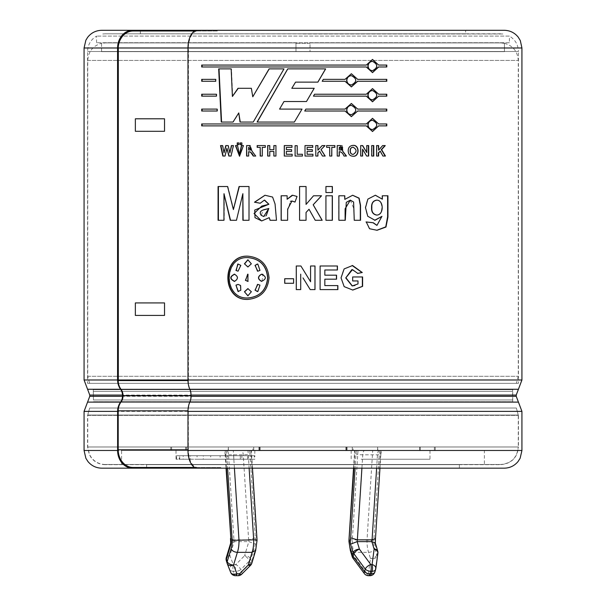 <?xml version="1.0" encoding="UTF-8"?>
<svg xmlns="http://www.w3.org/2000/svg" width="606" height="606" viewBox="0 0 606 606"><rect width="100%" height="100%" fill="white"/><g stroke="black" fill="none" stroke-linecap="round" stroke-linejoin="round"><path stroke-width="0.45" stroke-dasharray="3.03 2.27" d="M185.966 450.478L254.831 450.478L185.966 450.478M252.907 446.978L171.642 446.978L252.907 446.978L252.907 450.478L241.377 450.478A5.257 1.894 90 0 1 243.241 454.818L248.634 539.84L233.931 539.84L230.522 538.598M226.402 468.173L225.493 453.909A10.507 3.78 -90 0 0 225.046 450.478L241.377 450.478M252.907 450.478L171.642 450.478L233.295 450.478L224.531 450.478L225.152 454.242A5.257 0.848 176.4 0 0 228.53 454.818L243.241 454.818A5.257 0.848 -3.6 0 0 250.005 453.909L255.331 537.863A7.477 2.697 90 0 1 255.452 544.173L250.945 559.088A5.257 3.151 -16.8 0 1 249.558 560.777A5.257 1.803 44.8 0 0 244.589 555.71L235.832 564.519L233.318 564.519L229.886 555.71L234.136 541.628L230.719 542.968M228.394 446.978L228.394 450.478M234.416 468.173L233.295 450.478L248.005 450.478L249.127 468.173M377.788 446.978L435.237 446.978L377.788 446.978L377.788 450.478L345.912 450.478L435.237 450.478L377.788 450.478M353.093 446.978L434.358 446.978L353.093 446.978L353.093 450.478L346.784 450.478L434.358 450.478L364.623 450.478A5.257 1.894 -90 0 0 362.759 454.818L361.911 468.173M352.283 446.978L352.283 450.478M228.212 446.978L170.763 446.978L260.088 446.978L228.212 446.978L228.212 450.478L170.763 450.478L228.212 450.478M253.717 446.978L253.717 450.478M188.345 379.985L188.345 380.53A13.309 6.992 90 0 0 190.102 389.347A9.461 4.969 -90 0 1 191.344 395.612L191.344 395.756A9.461 4.969 -90 0 1 190.102 402.02A13.309 6.992 90 0 0 188.345 410.83L188.345 449.781A17.688 9.295 90 0 0 197.639 467.468L220.842 467.468L220.842 468.173L197.276 468.173L459.378 468.173L220.842 468.173M118.329 379.985L188.443 379.985L188.443 47.988L118.329 47.988M197.276 30.3L217.554 30.3L217.554 30.997L197.639 30.997A17.688 9.295 90 0 0 188.352 47.988L187.981 47.988M236.461 220.273L243.097 193.715M230.242 220.273L236.734 220.273M218.069 220.273L224.258 220.273L224.303 193.715M227.583 186.527L218.069 186.527M239.059 186.527L249.013 186.527M249.013 220.273L249.233 186.527M220.137 459.234L176.051 459.234L220.137 459.234L220.137 455.735L203.313 455.735L203.313 459.234L189.004 459.234L203.313 459.234M203.313 455.735L179.187 455.735L179.187 459.234M189.004 455.735L189.004 459.234M233.787 455.735L176.02 455.735L233.787 455.735L233.787 459.234M240.317 455.735L240.317 459.234L247.665 459.234L247.665 455.735L251.172 455.735L251.172 459.234L254.331 459.234L254.331 455.735L254.831 455.735L254.808 459.234L251.664 459.234L251.664 455.735L241.847 455.735L241.847 459.234L227.538 459.234L227.538 455.735L210.714 455.735L210.714 459.234L197.064 459.234L197.064 455.735L190.534 455.735L190.534 459.234L183.186 459.234L183.186 455.735L179.679 455.735L179.679 459.234L176.52 459.234L176.52 455.735M176.051 455.735L176.051 459.234M210.714 459.234L251.664 459.234M254.808 459.234L197.064 459.234M240.317 459.234L176.52 459.234M179.679 459.234L247.665 459.234M190.534 459.234L254.331 459.234M251.172 459.234L183.186 459.234M241.847 459.234L227.538 459.234M241.847 455.735L227.538 455.735M210.714 455.735L251.664 455.735M254.831 450.478L254.831 455.735L197.064 455.735M190.534 455.735L254.331 455.735M251.172 455.735L183.186 455.735M179.679 455.735L247.665 455.735M361.115 459.234L429.98 459.234L361.115 459.234M361.115 450.478L429.98 450.478L361.115 450.478M255.331 537.863L248.634 539.84A2.227 0.803 90 0 1 248.846 541.628L234.136 541.628A2.227 0.803 -90 0 0 233.931 539.84L228.53 454.818A5.257 1.894 -90 0 0 226.667 450.478M353.093 450.478L357.995 450.478L352.321 539.84A15.695 5.651 -90 0 0 353.912 552.346L368.622 552.346C371.683 552.142 373.781 550.952 374.917 548.801A10.446 3.757 90 0 1 373.819 540.347L352.321 539.84C349.465 539.87 348.458 540.037 349.306 540.347M375.493 538.514L380.507 453.909A10.507 3.78 90 0 1 380.954 450.478L372.705 450.478L367.031 539.84A15.695 5.651 90 0 0 368.622 552.346L370.471 558.474L368.41 573.821L367.1 573.821L355.767 558.474L353.912 552.346L350.321 550.453M380.507 453.909A5.257 0.848 -176.4 0 1 380.848 454.242L381.469 450.478L364.623 450.478M375.281 542.968L375.061 544.173A7.477 2.697 90 0 1 375.175 537.863M255.679 550.453L255.588 548.801L251.71 561.641A5.257 3.151 -16.8 0 1 250.331 563.33L249.558 560.777L240.802 569.587A5.257 1.803 44.8 0 0 235.832 564.519A5.257 1.894 90 0 0 235.832 571.276L236.605 573.821L234.09 573.821L233.318 571.276L235.832 571.276A5.257 3.151 -16.8 0 0 240.802 569.587L241.574 572.132L250.331 563.33A5.257 1.803 44.8 0 1 250.536 565.345M257.042 540.287L256.702 540.529A10.446 3.757 90 0 1 255.588 548.801M251.838 563.156A5.257 3.151 16.8 0 0 251.71 561.641L250.945 559.088A5.257 3.151 16.8 0 0 244.589 555.71L248.846 541.628L255.452 544.173M179.187 455.735L220.137 455.735M377.606 446.978L377.606 450.478M105.255 464.491C99.657 464.37 95.066 462.143 91.506 457.818L89.468 454.561L87.741 446.978L87.741 415.057L89.643 408.02L516.357 408.02L518.259 415.057L87.741 415.057L518.259 415.057L518.259 446.978L87.741 446.978L518.259 446.978C517.221 457.613 511.381 463.454 500.745 464.491L105.255 464.491L500.745 464.491M484.406 464.491L121.594 464.491L484.406 464.491L484.406 450.478L121.594 450.478L484.406 450.478M516.357 408.02L89.643 408.02L87.567 415.352L518.433 415.352L87.567 415.352L87.567 446.978L518.433 446.978L518.433 415.352L516.357 408.02M303 33.981L503.222 33.981L303 33.981M170.581 467.468L220.842 467.468M194.685 467.468L197.639 467.468M194.685 30.997L197.639 30.997M133.184 30.997L217.554 30.997M170.581 468.173L146.622 468.173L170.581 468.173M101.755 468.173L132.593 468.173M146.622 464.666L459.378 464.666L146.622 464.666L146.622 468.173L504.245 468.173M132.593 30.3L504.245 30.3M165.279 30.3L140.365 30.3L165.279 30.3M217.554 30.3L465.635 30.3L217.554 30.3M465.635 33.8L140.365 33.8L465.635 33.8L465.635 30.3M500.745 33.8L105.255 33.8L503.222 33.981M105.255 464.666C99.649 464.544 95.051 462.34 91.453 458.038L89.37 454.758L87.567 446.978L518.433 446.978C517.38 457.719 511.487 463.62 500.745 464.666L105.255 464.666L500.745 464.666M459.378 468.173L459.378 464.666M240.014 122.056L253.444 122.056L284.055 68.895L269.094 68.895M252.975 96.786L251.551 88.302L237.984 88.302M232.689 96.475L231.454 68.895L218.683 68.895M221.243 122.056L233.302 122.056L239.022 112.928M257.073 122.056L294.402 122.056L302.038 109.095L279.661 109.095L284.085 101.513L306.469 101.513M314.211 88.302L291.857 88.302L295.599 82.121L317.892 82.121M325.649 68.895L287.721 68.895M372.379 120.261C377.849 123.366 377.849 126.472 372.387 129.586M201.707 125.881L366.077 125.881L372.387 131.494M378.364 125.881L386.795 125.881M386.795 123.965L378.364 123.965M372.387 118.344L366.077 123.965L201.707 123.965M351.283 105.391C356.964 108.497 356.964 111.602 351.283 114.716M357.487 111.012L386.795 111.012M386.795 109.095L357.487 109.095M351.291 103.474L344.852 109.095M305.848 109.095L304.72 111.012L344.852 111.012L351.291 116.632M372.379 90.521C377.849 93.627 377.849 96.74 372.387 99.846M372.387 88.612L366.077 94.225L314.522 94.225L313.408 96.142L366.077 96.142L372.387 101.763M378.364 96.142L386.795 96.142M386.795 94.225L378.364 94.225M351.283 75.652C356.964 78.765 356.964 81.871 351.283 84.976M351.291 73.743L344.852 79.363L323.24 79.363L322.127 81.272L344.852 81.272L351.291 86.893M357.487 81.272L386.795 81.272M386.795 79.363L357.487 79.363M372.379 61.365C377.849 64.471 377.849 67.577 372.387 70.69M201.707 66.986L366.077 66.986L372.387 72.599M378.364 66.986L386.795 66.986M386.795 65.069L378.364 65.069M372.387 59.449L366.077 65.069L201.707 65.069M201.707 111.012L217.524 111.012L217.433 109.095L201.707 109.095M201.707 96.142L216.812 96.142L216.721 94.225L201.707 94.225M201.707 81.272L216.1 81.272L216.009 79.363L201.707 79.363M242.877 220.273L249.233 220.273M233.666 209.555L227.886 186.527M266.193 215.759L263.905 216.319L261.368 215.327L263.065 210.002M267.057 209.025L268.928 208.479M261.512 220.925L269.344 217.645M270.056 220.273L276.594 220.273L275.169 204.404L272.723 197.094L264.966 195.246M260.216 203.215L264.663 200.139M281.131 220.273L287.668 220.273L287.683 210.388L290.41 201.344M295.008 202.071L297.054 196.458L292.13 195.276M287.199 199.268L287.199 195.783L281.131 195.783M308.999 209.267L315.173 220.273L322.172 220.273M321.544 195.783L313.499 195.783L306.053 204.411M306.06 186.527L299.569 186.527M299.569 220.273L306.053 220.273M332.376 195.783L325.839 195.783L325.839 220.273L332.376 220.273M332.376 186.527L325.839 186.527L325.839 192.549L332.376 192.549M344.806 195.783L338.739 195.783L338.739 220.273L345.276 220.273M350.306 200.139L354.048 209.184L354.048 220.273L360.54 220.273M352.601 195.246L344.64 199.374M376.561 200.139C383.575 200.245 383.507 214.789 376.637 215.062M375.425 195.246L367.63 199.079L365.259 207.555L367.418 216.145L374.652 220.281M381.628 216.365L376.834 225.356M366.259 221.985L369.319 228.742L376.803 230.272M387.938 195.783L382.045 195.783L382.045 199.2M385.264 145.584L382.31 145.584L378.333 150.205M378.636 145.584L376.364 145.584L376.364 156.037L378.636 156.037M379.932 151.129L382.598 156.037L385.454 156.037M373.766 145.584L371.486 145.584L371.486 156.037L373.766 156.037M362.699 145.584L360.487 145.584L360.487 156.037L362.608 156.037M362.373 149.212L366.395 156.037L368.683 156.037M368.683 145.584L366.547 145.584L366.547 152.568M340.527 147.356L341.595 147.356M342.685 147.523L342.716 149.788M342.004 149.97L340.489 150M339.178 151.674C341.36 152.136 342.913 153.591 343.829 156.037L346.465 156.037M341.935 145.591L340.716 145.584M337.103 145.584L337.103 156.037L339.322 156.037M353.04 147.197C356.737 149.576 356.745 151.985 353.071 154.424M353.063 145.379L352.972 145.379C349.73 145.637 348.086 147.47 348.033 150.871C348.124 154.204 349.776 156 352.98 156.242L353.078 156.242M334.868 145.584L326.536 145.584L326.536 147.349L329.596 147.349L329.596 156.037L331.8 156.037M331.679 147.349L334.868 147.349M324.99 145.584L322.081 145.584L317.847 150.205M317.908 145.584L315.741 145.584L315.741 156.037L317.908 156.037M319.536 151.129L322.384 156.037L325.18 156.037M312.348 149.652L307.098 149.652M307.098 147.349L312.734 147.349M312.734 145.584L305 145.584L305 156.037L312.931 156.037M312.931 154.272L307.098 154.272M307.098 151.424L312.348 151.424M295.084 156.037L302.432 156.037L302.432 154.272L297.228 154.272L297.228 145.682L295.084 145.682M284.267 156.037L292.221 156.037L292.221 154.272L286.433 154.272L286.433 151.424L291.637 151.424L291.637 149.652L286.433 149.652L286.433 147.349L292.024 147.349L292.024 145.584L284.267 145.584M273.965 149.705L269.897 149.705L269.897 145.584L267.685 145.584M267.685 156.037L269.897 156.037L269.897 151.47L273.965 151.47M273.851 156.037L276.056 156.037L276.056 145.584L273.851 145.584M257.171 147.349L260.368 147.349M260.201 156.037L262.428 156.037L262.428 147.349L265.466 147.349L265.466 145.584L257.171 145.584M248.861 150L248.861 147.349M253.247 156.037L255.899 156.037L252.414 151.424L250.278 145.584M246.597 156.037L248.861 156.037L248.861 151.674M240.181 144.622L242.074 144.622L242.074 142.902L240.181 142.902M237.226 144.622L239.128 144.622L239.128 142.902L237.226 142.902M239.628 156.242L243.673 145.584L241.4 145.584M239.552 154.416L237.734 145.584L235.469 145.584M228.841 156.037L231.31 156.037L233.666 145.584L231.378 145.584M230.166 152.886L228.462 145.584L225.78 145.584M224.318 152.765L222.887 145.584L220.546 145.584M222.826 156.037L225.296 156.037L227.22 148.22M284.699 283.275L293.645 283.275L293.645 278.737L284.699 278.737M296.273 289.592L300.72 289.592L300.72 274.177M303 277.896L310.189 289.592L315.006 289.592M315.006 265.989L310.545 265.989L310.545 281.752M303 269.39L300.917 265.989L296.273 265.989M324.755 279.177L336.557 279.177M336.557 275.185L324.755 275.185M324.755 269.981L337.436 269.981M337.436 265.989L320.036 265.989L320.036 289.592L337.875 289.592M337.875 285.6L324.755 285.6M362.6 276.957L352.465 276.957L352.465 280.949L357.782 280.949L357.782 283.934L354.98 285.479M351.821 269.647L357.714 273.367M352.154 265.526L343.799 269.117L340.898 277.987L344.087 286.752L352.79 290.054M247.998 297.97C223.311 299.084 223.311 256.497 247.99 257.611M247.99 299.409L248.104 299.409C260.86 298.107 267.882 290.903 269.178 277.79C267.882 264.678 260.86 257.467 248.096 256.171L247.99 256.171M247.99 295.804L251.551 291.751L248.036 288.6M248.036 281.389L248.165 274.185L247.657 274.215M257.52 271.17L260.141 270.443L257.989 263.981L257.194 264.08M261.913 281.389L262.989 274.359M257.247 291.501L257.989 291.584L260.141 285.138L257.497 284.411M247.99 266.973L251.558 263.822L247.983 259.777M234.166 281.389L234.757 281.366C238.635 279.033 238.635 276.647 234.764 274.215L234.166 274.185M237.976 271.177L241.052 265.383L237.772 264.042M238.332 291.584L241.052 290.191L240.764 285.434L238.332 284.388M101.581 51.669L504.419 51.669L101.581 51.669L101.581 43.329L105.383 42.912L101.581 43.329L101.581 51.669M310.007 43.329L295.993 43.329L295.993 42.912L105.383 42.912L295.993 42.912L105.383 42.912L295.993 42.912L295.993 51.669L295.993 43.329L310.007 43.329L310.007 42.912L500.617 42.912L504.419 43.329L500.617 42.912L310.007 42.912L500.617 42.912L310.007 42.912L310.007 51.669L310.007 43.329M295.993 51.669L295.993 42.912L295.993 51.669M504.419 51.669L504.419 43.329L504.419 51.669M89.643 383.348L516.357 383.348L89.643 383.348L87.741 376.303L87.741 60.426C88.34 51.472 92.953 45.768 101.581 43.299M509.426 42.738L96.574 42.738L509.426 42.738L509.426 36.08L96.574 36.08L509.426 36.08C515.198 39.595 518.206 44.738 518.433 51.495L87.567 51.495L518.433 51.495L518.433 383.348L87.567 383.348L518.433 383.348M512.729 401.725L512.555 391.378L93.445 391.378L512.555 391.378L512.729 389.635L93.271 389.635L512.729 389.635L512.729 401.725L93.271 401.725L512.729 401.725M186.345 446.978L186.345 450.478M258.959 446.978L258.959 450.478M420.238 446.978L420.238 450.478M346.17 446.978L346.17 450.478M259.83 446.978L259.83 450.478M185.762 446.978L185.762 450.478M84.067 47.988L521.933 47.988M521.933 379.985L84.067 379.985M226.47 450.478L227.598 468.173M250.982 450.478L256.702 540.529M249.558 450.478A10.507 3.78 90 0 1 250.005 453.909M355.018 450.478L353.896 468.173M356.449 450.478A10.507 3.78 -90 0 0 355.995 453.909L355.093 468.173M379.523 450.478L373.819 540.347M375.061 544.173L377.591 552.543A5.257 3.151 163.2 0 0 377.72 551.028M374.917 548.801L376.826 555.096L377.591 552.543A5.257 3.151 16.8 0 1 377.796 553.702A5.257 3.606 -172.3 0 0 377.902 553.248M379.962 468.173L380.848 454.242A5.257 0.848 -176.4 0 1 377.47 454.818L362.759 454.818A5.257 0.848 3.6 0 1 355.995 453.909M379.333 450.478A5.257 1.894 90 0 0 377.47 454.818L376.621 468.173M376.826 555.096A5.257 3.151 -16.8 0 1 370.471 558.474A5.257 3.606 7.7 0 0 377.023 556.255A5.257 3.151 16.8 0 0 376.826 555.096M374.962 571.602L377.796 553.702L374.962 571.602A5.257 3.606 7.7 0 1 368.41 573.821A5.257 1.894 90 0 0 369.857 575.7M368.554 575.7A5.257 1.894 90 0 1 367.1 573.821A5.257 2.326 143.5 0 1 364.327 573.564M352.987 558.217A5.257 2.326 143.5 0 0 355.767 558.474A5.257 3.151 163.2 0 1 352.184 556.619M241.779 574.147A5.257 1.803 44.8 0 0 241.574 572.132A5.257 3.151 -16.8 0 1 236.605 573.821A5.257 1.894 90 0 0 238.052 575.7M235.537 575.7A5.257 1.894 90 0 1 234.09 573.821A5.257 3.151 163.2 0 1 230.568 572.132L229.803 569.587A5.257 3.151 163.2 0 0 233.318 571.276A5.257 1.894 90 0 1 233.318 564.519A5.257 3.674 158.7 0 0 229.803 569.587L226.364 560.777A5.257 3.674 158.7 0 1 229.886 555.71A5.257 3.151 -163.2 0 0 226.303 557.573M226.364 560.777L230.568 572.132M225.493 453.909A5.257 0.848 176.4 0 0 225.152 454.242L226.038 468.173M419.655 446.978L419.655 450.478M347.041 446.978L347.041 450.478M89.771 396.309L516.229 396.309M518.425 402.104L87.575 402.104M87.575 389.264L518.425 389.264M516.229 395.059L89.771 395.059M84.067 450.478L521.933 450.478M521.933 411.383L84.067 411.383M87.741 60.426L518.259 60.426L87.741 60.426M87.741 376.303L518.259 376.303L87.741 376.303M512.555 399.983L93.445 399.983L512.555 399.983M259.216 450.478L259.216 446.978M171.642 450.478L171.642 446.978M435.237 450.478L435.237 446.978M345.912 450.478L345.912 446.978M260.088 450.478L260.088 446.978M170.763 450.478L170.763 446.978M176.02 450.478L176.02 455.735M351.169 450.478L351.169 459.234M429.98 450.478L429.98 459.234M353.533 468.173L354.654 450.478M252.467 468.173L251.346 450.478M434.358 450.478L434.358 446.978M346.784 450.478L346.784 446.978M121.594 464.491L121.594 450.478M140.365 33.8L140.365 30.3M102.778 33.981L105.255 33.8M504.419 43.299C513.047 45.768 517.66 51.472 518.259 60.426L518.259 376.303L516.357 383.348M96.574 42.738L96.574 36.08L94.324 37.587C89.946 41.193 87.696 45.821 87.567 51.495L87.567 383.348M93.445 399.983L93.271 389.635L93.445 399.983"/><path stroke-width="0.91" d="M120.586 389.264L87.575 389.264L89.771 395.059L122.442 395.059A8.757 7.416 -90 0 0 120.586 389.264A14.014 11.862 -90 0 1 117.609 379.985L118.208 379.985L118.208 380.53A13.309 11.272 90 0 0 121.026 389.347A9.461 8.007 -90 0 1 123.033 395.612L123.033 395.756A9.461 8.007 -90 0 1 121.026 402.02A13.309 11.272 90 0 0 118.208 410.83L118.208 449.781A17.688 14.976 90 0 0 133.184 467.468L170.581 467.468L170.581 468.173L132.593 468.173A17.688 14.976 -90 0 1 117.609 450.478L117.609 411.383A14.014 11.862 -90 0 1 120.586 402.104A8.757 7.416 -90 0 0 122.442 396.309L89.771 396.309L87.575 402.104L120.586 402.104M122.442 395.059L122.442 396.309M194.685 30.997L133.184 30.997A17.688 14.976 90 0 0 118.215 47.988L187.981 47.988L187.981 379.985L521.933 379.985L518.425 389.264L189.822 389.264A14.014 7.363 -90 0 1 187.981 379.985L118.178 379.985M117.564 379.985L117.564 47.988L118.306 47.988L118.306 379.985M170.581 468.173L197.276 468.173A17.688 9.295 -90 0 1 187.981 450.478L187.981 411.383A14.014 7.363 -90 0 1 189.822 402.104L518.425 402.104L521.933 411.383L187.981 411.383M189.822 389.264A8.757 4.598 -90 0 1 190.973 395.059L190.973 396.309A8.757 4.598 -90 0 1 189.822 402.104M187.981 47.988A17.688 9.295 -90 0 1 197.276 30.3L504.245 30.3C509.957 30.429 514.615 32.709 518.221 37.148L520.312 40.587L521.933 47.988L187.981 47.988M242.855 193.715L236.461 220.273L230.242 220.273L223.985 193.715L223.947 220.273L218.069 220.273L218.069 186.527L227.583 186.527L233.393 209.555L239.059 186.527L249.013 186.527L249.013 220.273L242.877 220.273L242.855 193.715L243.112 220.273M223.985 193.715L230.538 220.273M239.317 186.527L233.393 209.555M284.002 101.513L279.563 109.095L302.03 109.095L294.365 122.056L257.073 122.056L287.721 68.895L325.649 68.895L317.892 82.121L295.569 82.121L291.812 88.302L314.211 88.302L306.485 101.513L284.009 101.513M386.795 111.012L357.707 111.012L351.382 116.632L345.019 111.012L304.727 111.012L305.863 109.095L345.019 109.095L351.382 103.474L357.707 109.095L386.795 109.095L386.795 111.012M357.707 81.272L351.382 86.893L345.019 81.272L322.203 81.272L323.324 79.363L345.019 79.363L351.382 73.743L357.707 79.363L386.795 79.363L386.795 81.272L357.487 81.272L351.291 86.893M217.175 111.012L201.707 111.012L201.707 109.095L217.084 109.095L217.175 111.012M215.751 81.272L201.707 81.272L201.707 79.363L215.66 79.363L215.751 81.272M281.131 220.273L281.131 195.783L287.13 195.783L287.13 199.268L292.69 195.253L297.031 196.458L295.008 202.071L291.963 201.018L287.661 209.138L287.608 220.273L281.131 220.273M332.376 195.783L332.376 220.273L325.93 220.273L325.93 195.783L332.376 195.783M338.883 220.273L338.883 195.783L344.806 195.783L344.806 199.374L352.669 195.246L359.108 198.139L360.54 205.32L360.54 220.273L354.252 220.273L353.609 202.025L350.344 200.139L346.284 202.359L345.276 220.273L338.883 220.273M378.636 150.205L382.628 145.584L385.264 145.584L381.606 149.629L385.454 156.037L382.924 156.037L380.235 151.129L378.636 152.879L378.636 156.037L376.659 156.037L376.659 145.584L378.636 145.584L378.636 150.205L378.333 145.584M362.699 145.584L366.804 152.568L366.804 145.584L368.683 145.584L368.683 156.037L366.653 156.037L362.608 149.212L362.608 156.037L360.721 156.037L360.721 145.584L362.699 145.584M348.215 150.871C348.238 147.485 349.889 145.652 353.177 145.379C359.706 144.766 359.653 156.909 353.177 156.242C349.988 156.09 348.336 154.295 348.215 150.871M321.066 149.629L325.18 156.037L322.468 156.037L319.597 151.129L317.908 152.879L317.908 156.037L315.794 156.037L315.794 145.584L317.908 145.584L317.908 150.205L322.157 145.584L324.99 145.584L321.066 149.629L324.899 145.584M297.205 145.682L297.205 154.272L302.432 154.272L302.432 156.037L295.084 156.037L295.084 145.682L297.205 145.682M269.768 149.705L273.851 149.705L273.851 145.584L275.942 145.584L275.942 156.037L273.851 156.037L273.851 151.47L269.768 151.47L269.768 156.037L267.685 156.037L267.685 145.584L269.768 145.584L269.768 149.705M246.597 145.584L249.414 145.576L252.21 151.424L255.709 156.037L253.247 156.037L250.498 152.038L248.642 151.674L248.642 156.037L246.597 156.037L246.597 145.584L246.824 156.037M238.87 142.902L238.87 144.622L237.226 144.622L237.226 142.902L238.87 142.902M233.393 145.584L231.022 156.037L228.841 156.037L226.917 148.22L224.985 156.037L222.826 156.037L220.546 145.584L222.561 145.584L224 152.765L225.78 145.584L228.167 145.584L229.879 152.886L231.378 145.584L233.393 145.584M300.705 274.177L300.705 289.592L296.273 289.592L296.273 265.989L300.909 265.989L310.575 281.752L310.575 265.989L315.006 265.989L315.006 289.592L310.219 289.592L303 277.896M357.729 273.404L352.487 269.617L345.905 277.753L352.351 285.918L358.002 283.934L358.002 280.949L352.662 280.949L352.662 276.957L362.6 276.957L362.6 286.373L352.79 290.054L344.163 286.63L341.049 277.866L344.125 268.928L352.586 265.519L362.282 272.526L357.729 273.404M269.041 277.79C267.723 290.925 260.671 298.129 247.884 299.409C221.213 300.75 221.213 254.831 247.877 256.171C260.671 257.452 267.723 264.655 269.041 277.79M336.557 279.177L324.846 279.177L324.846 285.6L337.875 285.6L337.875 289.592L320.104 289.592L320.104 265.989L337.436 265.989L337.436 269.981L324.846 269.981L324.846 275.185L336.557 275.185L336.557 279.177M284.699 278.737L293.607 278.737L293.607 283.275L284.699 283.275L284.699 278.737M243.43 145.584L239.521 156.242L235.469 145.584L237.476 145.584L239.575 154.416L241.4 145.584L243.43 145.584M240.181 142.902L241.824 142.902L241.824 144.622L240.181 144.622L240.181 142.902M260.201 147.349L257.171 147.349L257.171 145.584L265.314 145.584L265.314 147.349L262.269 147.349L262.269 156.037L260.201 156.037L260.201 147.349L260.368 156.037M291.978 145.584L291.978 147.349L286.365 147.349L286.365 149.652L291.592 149.652L291.592 151.424L286.365 151.424L286.365 154.272L292.175 154.272L292.175 156.037L284.267 156.037L284.267 145.584L291.978 145.584M307.113 149.652L312.348 149.652L312.348 151.424L307.113 151.424L307.113 154.272L312.931 154.272L312.931 156.037L305.007 156.037L305.007 145.584L312.734 145.584L312.734 147.349L307.113 147.349L307.113 149.652L307.113 147.349M329.702 156.037L329.702 147.349L326.626 147.349L326.626 145.584L334.868 145.584L334.868 147.349L331.8 147.349L331.8 156.037L329.702 156.037M343.996 156.037C342.844 153.235 341.284 151.78 339.322 151.674L339.322 156.037L337.239 156.037L337.239 145.584L340.216 145.576L342.943 151.424L346.465 156.037L343.996 156.037M339.383 151.674L339.784 151.674M371.758 156.037L371.758 145.584L373.766 145.584L373.766 156.037L371.758 156.037M381.939 216.365L375.008 220.289L367.744 216.251L365.509 207.646L367.865 199.124L375.326 195.246L382.363 199.2L382.363 195.783L387.938 195.783L387.946 217.016L385.969 227.038L377.046 230.28L369.554 228.727L366.259 221.955L373.281 222.743L376.977 225.356L381.939 216.365L374.652 220.281M325.93 186.527L332.376 186.527L332.376 192.549L325.93 192.549L325.93 186.527M306.053 220.273L306.053 212.456L306.06 220.273L299.569 220.273L299.569 186.527L306.06 186.527L306.06 204.411L313.537 195.783L321.544 195.783L313.204 204.767L322.172 220.273L315.226 220.273L309.03 209.267L306.06 212.456L309.03 209.267M269.215 217.645L261.724 220.925L255.005 217.69L254.732 210.07L268.791 204.275L264.36 200.131L260.209 203.245L254.475 202.207L264.966 195.246L272.586 197.048L275.056 203.957L276.487 220.273L270.056 220.273L269.215 217.645L270.185 220.273M216.463 96.142L201.707 96.142L201.707 94.225L216.372 94.225L216.463 96.142M378.667 66.986L372.531 72.599L366.327 66.986L201.707 66.986L201.707 65.069L366.327 65.069L372.523 59.449L378.667 65.069L386.795 65.069L386.795 66.986L378.364 66.986L372.387 72.599M366.327 94.225L372.523 88.612L378.667 94.225L386.795 94.225L386.795 96.142L378.667 96.142L372.531 101.763L366.327 96.142L313.446 96.142L314.567 94.225L366.327 94.225M366.327 125.881L201.707 125.881L201.707 123.965L366.327 123.965L372.523 118.344L378.667 123.965L386.795 123.965L386.795 125.881L378.667 125.881L372.531 131.494L366.327 125.881M283.979 68.895L253.247 122.056L240.014 122.056L238.764 112.928L233.022 122.056L221.243 122.056L218.683 68.895L231.174 68.895L232.401 96.475L237.984 88.302L251.346 88.302L252.77 96.786L269.094 68.895L283.979 68.895M249.127 468.173L253.679 539.84A15.695 5.651 90 0 1 252.088 552.346L237.378 552.346C234.317 552.142 232.219 550.952 231.083 548.801A10.446 3.757 -90 0 0 232.181 540.347L253.679 539.84C256.543 539.885 257.55 540.113 256.702 540.529M361.911 468.173L357.366 539.84L372.069 539.84L375.478 538.598L379.962 468.173M355.093 468.173L350.669 537.863L357.366 539.84A2.227 0.803 -90 0 0 357.154 541.628L371.857 541.628L375.281 542.968M353.896 468.173L348.935 541.37L350.336 550.498L350.412 548.801L352.313 555.096A5.257 3.151 163.2 0 0 352.184 556.619A5.257 5.257 0 0 0 352.987 558.217A5.257 2.326 143.5 0 1 353.101 556.255A5.257 3.151 -163.2 0 1 352.313 555.096L353.078 552.543A5.257 3.151 -16.8 0 1 359.434 549.172L357.154 541.628L350.556 544.173L353.078 552.543A5.257 3.151 -163.2 0 0 353.874 553.702A5.257 2.326 -36.5 0 1 359.434 549.172L370.774 564.519L372.076 564.519L374.137 549.172L371.857 541.628A2.227 0.803 90 0 1 372.069 539.84L376.621 468.173M234.416 468.173L238.969 539.84A15.695 5.651 -90 0 1 237.378 552.346L233.552 565.019L236.991 573.821L239.499 573.821L248.263 565.019L252.088 552.346L255.687 550.399M231.083 548.801L227.197 561.641A5.257 3.151 163.2 0 0 227.076 563.156A5.257 3.151 163.2 0 0 227.136 563.33A5.257 3.674 158.7 0 0 227.205 563.55A5.257 3.674 158.7 0 0 233.552 565.019A5.257 3.151 -163.2 0 1 227.197 561.641L226.432 559.088A5.257 3.151 163.2 0 0 226.303 560.611A5.257 3.151 163.2 0 0 226.364 560.777M230.719 542.968L230.939 544.173A7.477 2.697 -90 0 0 230.825 537.863L226.038 468.173M230.674 543.158L230.507 538.514M133.184 467.468L194.685 467.468M117.587 379.985L84.067 379.985L84.067 47.988L117.587 47.988A17.688 14.976 -90 0 1 132.593 30.3L165.279 30.3L165.279 30.997M368.092 124.919C368.387 127.73 369.865 129.283 372.531 129.586C378.189 126.472 378.189 123.359 372.523 120.261C369.857 120.564 368.38 122.117 368.092 124.919L367.827 124.919C368.13 122.124 369.599 120.564 372.251 120.261L372.379 120.261M346.829 110.057C347.132 112.86 348.647 114.413 351.382 114.716C357.214 111.602 357.214 108.497 351.382 105.391C348.639 105.694 347.124 107.247 346.829 110.057L346.647 110.057C346.958 107.254 348.465 105.702 351.192 105.391L351.283 105.391M368.092 95.187C368.387 97.99 369.865 99.543 372.531 99.846C378.189 96.733 378.189 93.627 372.523 90.521C369.857 90.824 368.38 92.385 368.092 95.187L367.827 95.187C368.13 92.385 369.599 90.832 372.251 90.521L372.379 90.521M346.829 80.318C347.132 83.12 348.647 84.673 351.382 84.984C357.214 81.863 357.214 78.757 351.382 75.652C348.639 75.962 347.124 77.515 346.829 80.318L346.647 80.318C346.958 77.515 348.465 75.962 351.192 75.652L351.283 75.652M368.092 66.024C368.387 68.834 369.865 70.387 372.531 70.69C378.189 67.577 378.189 64.463 372.523 61.365C369.857 61.668 368.38 63.221 368.092 66.024L367.827 66.024C368.13 63.229 369.599 61.668 372.251 61.365L372.379 61.365M261.201 215.327L263.754 216.531L268.791 208.479C265.511 209.57 257.497 210.032 261.201 215.327M371.857 207.51C371.486 211.782 373.129 214.297 376.78 215.062C383.969 215.1 383.999 200.2 376.818 200.139C373.167 200.821 371.508 203.275 371.857 207.51L371.576 207.51C371.38 203.245 373.031 200.791 376.523 200.139L376.561 200.139M339.322 150L341.617 149.993L339.322 147.349L339.178 150L339.322 147.349M350.351 150.803C350.245 152.97 351.185 154.174 353.177 154.424C357.01 151.992 357.002 149.591 353.162 147.197C351.162 147.44 350.23 148.637 350.351 150.803L350.162 150.803C350.071 148.652 351.003 147.455 352.957 147.197L353.04 147.197M248.642 150L251.035 149.993L248.642 150L248.642 147.349L251.035 149.993M251.073 149.993L248.642 147.349M267.617 277.79C266.428 265.496 259.845 258.77 247.877 257.611C222.925 256.262 222.932 299.326 247.884 297.97C259.853 296.811 266.435 290.085 267.617 277.79L267.761 277.79C266.542 290.047 259.989 296.773 248.104 297.97L247.998 297.97M245.415 280.336L247.945 274.2L247.877 281.396L245.415 280.336L248.104 281.396M262.989 274.359L261.497 274.215C266.602 276.594 266.602 278.98 261.497 281.366C257.497 278.98 257.497 276.601 261.497 274.215L261.913 274.185M244.43 263.822L247.877 259.769L251.346 263.822L247.884 266.981L244.43 263.822L247.99 266.973M235.969 270.443L238.075 264.027L240.802 265.383L238.067 271.177L235.969 270.443L237.976 271.177M235.969 285.138L238.075 284.388L240.514 285.434L240.802 290.191L238.075 291.547L235.969 285.138L238.332 291.584M234.484 281.366C229.568 278.98 229.568 276.594 234.484 274.215C238.37 276.594 238.37 278.98 234.484 281.366L234.09 281.389M234.083 274.185L234.484 274.215M259.966 285.138L257.808 291.547L255.02 290.191L257.815 284.396L259.966 285.138M259.966 270.443L257.815 271.185L255.02 265.383L257.808 264.027L259.966 270.443M244.43 291.751L247.877 288.6L251.346 291.751L247.884 295.804L244.43 291.751L247.99 295.804M146.622 468.173L101.755 468.173C96.149 468.052 91.544 465.84 87.946 461.537L85.87 458.265L84.067 450.478L84.067 411.383L117.609 411.383M187.981 450.478L521.933 450.478L520.13 458.265L518.054 461.537C514.456 465.84 509.851 468.052 504.245 468.173L197.276 468.173M132.593 30.3L101.755 30.3L132.593 30.3M165.279 30.3L217.554 30.3M269.223 68.895L252.77 96.786M238.249 88.302L232.401 96.475M219.016 68.895L221.569 122.056M238.764 112.928L240.264 122.056M287.782 68.895L257.255 122.056M306.469 101.513L314.166 88.302M317.832 82.121L325.558 68.895M372.387 129.586L372.251 129.586C369.607 129.275 368.13 127.722 367.827 124.919M372.387 131.494L378.667 125.881M386.461 125.881L386.461 123.965M378.667 123.965L372.387 118.344M202.109 123.965L202.109 125.881M351.283 114.716L351.192 114.716C348.473 114.413 346.958 112.852 346.647 110.057M386.461 111.012L386.461 109.095M357.707 109.095L351.291 103.474M345.019 109.095L305.848 109.095M351.291 116.632L357.707 111.012M372.387 99.846L372.251 99.846C369.607 99.543 368.13 97.99 367.827 95.187M378.667 94.225L372.387 88.612M372.387 101.763L378.667 96.142M386.461 96.142L386.461 94.225M351.283 84.976L351.192 84.984C348.473 84.673 346.958 83.12 346.647 80.318M386.461 81.272L386.461 79.363M357.707 79.363L351.291 73.743M372.387 70.69L372.251 70.69C369.607 70.379 368.13 68.826 367.827 66.024M386.461 66.986L386.461 65.069M378.667 65.069L372.387 59.449M202.109 65.069L202.109 66.986M202.109 109.095L202.109 111.012M202.109 94.225L202.109 96.142M202.109 79.363L202.109 81.272M218.41 186.527L218.41 220.273M263.065 210.002L267.057 209.025M268.791 208.479L266.193 215.759M264.663 200.139L268.928 204.275L261.762 206.085L254.058 213.517L261.512 220.925M265.034 195.246L254.671 202.207L260.383 203.245M281.222 195.783L281.222 220.273M290.41 201.344L292.009 201.018L295.016 202.056M292.13 195.276L287.13 199.268M322.097 220.273L313.166 204.767L321.468 195.783M306.06 204.411L306.053 186.527M299.584 186.527L299.584 220.273M332.255 220.273L332.255 195.783M332.255 192.549L332.255 186.527M345.102 220.273L345.109 208.805L350.306 200.139M360.312 220.273L360.312 205.411L358.941 198.23L352.601 195.246M344.806 199.374L344.64 195.783M376.637 215.062L376.485 215.062C372.955 214.357 371.319 211.842 371.576 207.51M382.363 199.2L375.425 195.246M376.834 225.356L373.001 222.743L366.009 221.963M376.803 230.272L385.749 226.879L387.613 216.759L387.605 195.783M378.333 156.037L378.333 152.879L380.235 151.129M385.128 156.037L381.288 149.629L384.939 145.584M373.485 156.037L373.485 145.584M366.804 152.568L362.456 145.584M362.373 156.037L362.608 149.212M368.418 156.037L368.418 145.584M339.352 147.349L340.527 147.356M341.595 147.356L342.685 147.523M342.716 149.788L342.004 149.97M340.489 150L339.345 150M346.291 156.037L342.784 151.424L341.935 145.591M340.716 145.584L337.239 145.584M339.178 156.037L339.178 151.674M353.071 154.424L352.98 154.424C351.033 154.151 350.094 152.947 350.162 150.803M353.078 156.242C359.456 156.606 359.441 145.023 353.063 145.379M331.679 156.037L331.8 147.349M334.739 147.349L334.739 145.584M325.096 156.037L320.991 149.629M317.908 150.205L317.847 145.584M317.847 156.037L317.847 152.879L319.597 151.129M312.696 147.349L312.696 145.584M312.893 156.037L312.893 154.272M307.113 154.272L307.113 151.424M312.31 151.424L312.31 149.652M295.122 145.682L295.122 156.037M284.343 145.584L284.343 156.037M267.822 145.584L267.822 156.037M273.851 151.47L273.965 156.037M273.965 145.584L273.851 149.705M257.353 145.584L257.353 147.349M250.278 145.584L246.824 145.584M248.642 151.674L248.861 151.674C251.005 152.129 252.535 153.583 253.444 156.037M240.43 142.902L240.43 144.622M237.491 142.902L237.491 144.622M235.734 145.584L239.628 156.242M241.642 145.584L239.825 154.416M231.666 145.584L229.879 152.886M226.083 145.584L224 152.765M220.879 145.584L223.152 156.037M226.917 148.22L229.136 156.037M284.767 278.737L284.767 283.275M314.953 289.592L314.953 265.989M310.575 281.752L303 269.39M296.304 265.989L296.304 289.592M336.421 279.177L336.421 275.185M324.846 275.185L324.846 269.981M337.3 269.981L337.3 265.989M337.731 289.592L337.731 285.6M324.846 285.6L324.846 279.177M354.98 285.479L352.154 285.949L345.731 277.934L351.821 269.647M357.51 273.404L362.047 272.526L352.154 265.526M352.594 290.054L362.358 286.373L362.358 276.957M247.99 257.611L248.096 257.611C259.989 258.807 266.542 265.534 267.761 277.79M247.99 256.171C221.554 255.02 221.554 300.553 247.99 299.409M248.036 288.6L244.665 291.751M247.657 274.215L245.65 280.336M257.194 264.08L255.209 265.383L257.52 271.17M261.663 274.215C257.671 276.594 257.671 278.98 261.663 281.366M257.497 284.411L255.209 290.191L257.247 291.501M247.983 259.777L244.657 263.822M234.764 274.215C229.856 276.594 229.856 278.98 234.757 281.366M237.772 264.042L236.242 270.443M238.075 284.388L236.242 285.138M118.208 380.53L187.989 380.53M164.521 118.799L135.358 118.799L135.358 131.305L164.521 131.305L164.521 118.799M164.521 302.924L135.358 302.924L135.358 315.431L164.521 315.431L164.521 302.924M227.598 468.173L232.181 540.347M226.402 468.173L230.825 537.863M230.939 544.173L226.432 559.088A5.257 3.151 -163.2 0 1 226.303 557.573A5.257 5.257 0 0 0 226.303 560.611L227.076 563.156A5.257 5.257 0 0 0 227.205 563.55L230.644 572.359A5.257 3.674 158.7 0 1 230.568 572.132M349.306 540.347A10.446 3.757 -90 0 0 350.412 548.801M350.669 537.863A7.477 2.697 -90 0 0 350.556 544.173M368.554 575.7A5.257 5.257 0 0 1 364.327 573.564A5.257 2.326 143.5 0 1 364.441 571.602L353.101 556.255L353.874 553.702L365.213 569.049L364.441 571.602A5.257 3.151 16.8 0 0 370.001 573.821L370.774 571.276A5.257 1.894 -90 0 0 370.774 564.519A5.257 2.326 -36.5 0 0 365.213 569.049A5.257 3.151 16.8 0 0 370.774 571.276L372.076 571.276L371.304 573.821A5.257 1.894 90 0 1 369.857 575.7A5.257 5.257 0 0 0 374.887 571.966A5.257 3.151 -163.2 0 1 371.304 573.821L370.001 573.821A5.257 1.894 90 0 1 368.554 575.7L369.857 575.7M374.962 571.602A5.257 3.151 -163.2 0 1 374.887 571.966L375.659 569.413A5.257 3.151 -163.2 0 1 372.076 571.276A5.257 1.894 -90 0 0 372.076 564.519A5.257 3.606 -172.3 0 1 375.834 568.595L377.902 553.248A5.257 3.606 -172.3 0 0 374.137 549.172A5.257 3.151 163.2 0 1 377.72 551.028L375.288 542.968M375.728 569.049A5.257 3.151 -163.2 0 1 375.659 569.413A5.257 5.257 0 0 0 375.834 568.595A5.257 3.606 -172.3 0 1 375.728 569.049M251.838 563.156A5.257 5.257 0 0 1 250.536 565.345A5.257 1.803 44.8 0 1 248.263 565.019A5.257 3.151 16.8 0 0 251.838 563.156L255.679 550.453M241.779 574.147A5.257 5.257 0 0 1 238.052 575.7A5.257 1.894 90 0 0 239.499 573.821A5.257 1.803 44.8 0 0 241.779 574.147L250.536 565.345M235.537 575.7A5.257 5.257 0 0 1 230.644 572.359A5.257 3.674 158.7 0 0 236.991 573.821A5.257 1.894 90 0 1 235.537 575.7L238.052 575.7M518.425 402.104L516.229 396.309L190.973 396.309M190.973 395.059L516.229 395.059L518.425 389.264M118.208 449.781L187.981 449.781M118.208 410.83L187.989 410.83M121.026 402.02L189.86 402.02M123.033 395.756L190.973 395.756M123.033 395.612L190.973 395.612M121.026 389.347L189.86 389.347M117.609 450.478L84.067 450.478M521.933 379.985L521.933 47.988M364.327 573.564L352.987 558.217M352.184 556.619L350.306 550.399M377.902 553.248A5.257 5.257 0 0 0 377.72 551.028M255.664 550.498L257.05 540.279L252.467 468.173M348.958 540.158L353.533 468.173M375.485 538.598L375.326 543.158M226.303 557.573L230.689 543.059M521.933 450.478L521.933 411.383M516.229 396.309L516.229 395.059M89.771 396.309L89.771 395.059M84.067 47.988L85.87 40.208L87.696 37.261C91.301 32.754 95.983 30.429 101.755 30.3M87.575 402.104L84.067 411.383M84.067 379.985L87.575 389.264"/></g></svg>
